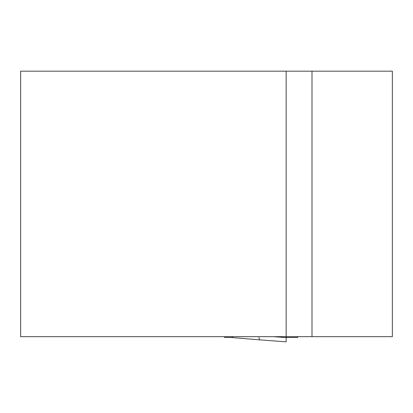 <?xml version="1.0" encoding="UTF-8"?>
<svg xmlns="http://www.w3.org/2000/svg" width="413" height="413" viewBox="0 0 413 413"><rect width="100%" height="100%" fill="white"/><g stroke="black" fill="none" stroke-linecap="round" stroke-linejoin="round"><path stroke-width="0.62" d="M286.152 71.17L392.35 71.17L392.35 336.672L286.152 336.672L286.152 71.17L20.65 71.17L20.65 336.672L286.152 336.672L286.152 341.83L259.622 339.858M259.55 339.853L232.715 337.633L232.715 336.672M286.152 340.105L286.152 341.825L259.586 339.858L258.884 337.467M286.152 337.467L297.747 337.467L297.814 336.672M232.715 337.467L224.641 337.467L224.574 336.672M311.996 71.17L311.996 336.672M273.52 336.672L286.152 337.607M231.987 336.672L231.987 337.467M259.581 339.858L232.689 337.633"/></g></svg>
